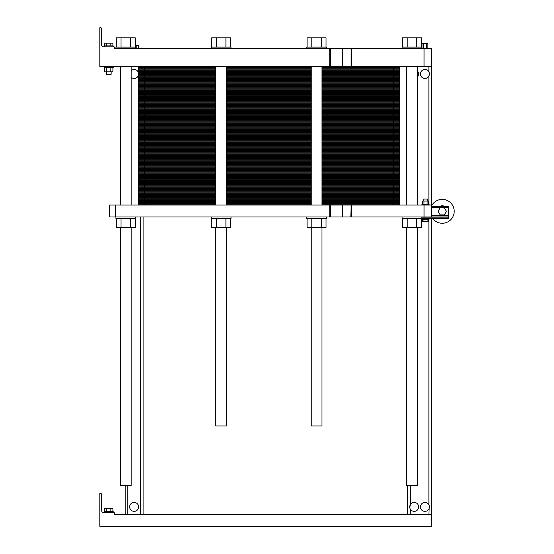 <?xml version="1.0" encoding="UTF-8"?>
<svg xmlns="http://www.w3.org/2000/svg" width="554" height="554" viewBox="0 0 554 554"><rect width="100%" height="100%" fill="white"/><g stroke="black" fill="none" stroke-linecap="round" stroke-linejoin="round"><path stroke-width="0.83" d="M311.189 227.736L311.189 425.984L321.943 425.984L321.943 227.736M131.16 227.736L131.16 485.699L120.412 485.699L120.412 227.736M215.804 227.736L215.804 425.984L226.551 425.984L226.551 227.736M417.328 227.736L417.328 485.699L406.581 485.699L406.581 227.736M114.74 514.354L431.511 514.354L431.511 526.3L99.81 526.3L99.81 493.455L100.558 493.455A1.046 1.046 0 0 1 101.604 494.5L101.604 510.476A2.091 2.091 0 0 0 103.688 512.568L113.695 512.568A1.046 1.046 0 0 1 114.74 513.613L114.74 514.354M106.7 511.667L106.7 508.683L112.905 508.683L112.905 511.667M104.63 511.667L104.63 508.683L106.7 508.683M110.835 511.667L110.835 508.683M104.29 512.568L104.29 511.667L113.245 511.667L113.245 512.568M418.672 506.896A4.48 4.48 0 0 0 413.097 502.554A4.48 4.48 0 0 0 410.258 509.022A4.48 4.48 0 0 0 418.672 506.896M409.849 507.976L410.251 504.77M429.419 506.896A4.48 4.48 0 0 0 423.374 502.7A4.48 4.48 0 0 0 421.566 509.839A4.48 4.48 0 0 0 429.419 506.896L429.419 506.723M429.288 505.809L428.886 514.354M138.625 506.896A4.48 4.48 0 0 0 131.907 503.018A4.48 4.48 0 0 0 131.907 510.774A4.48 4.48 0 0 0 138.625 506.896M125.19 514.354L125.19 485.699M114.74 47.852L114.74 48.6L114.74 47.852A1.046 1.046 0 0 0 113.695 46.806L103.688 46.806A2.091 2.091 0 0 1 101.604 44.715L101.604 28.746A1.046 1.046 0 0 0 100.558 27.7L99.81 27.7L99.81 66.515L431.511 66.515L431.511 216.988L448.532 216.988L448.532 218.484L421.809 218.484L421.809 216.988M431.511 218.484L431.511 514.354M429.419 73.793L428.886 76.106L429.26 75.185L428.886 76.106L428.886 204.301M143.098 216.988L143.098 514.354M431.511 66.515L431.511 48.6L424.045 48.6L424.045 66.515M429.405 73.606L429.267 72.809M407.626 485.699L407.626 514.354M139.518 48.6L184.302 48.6M354.186 48.6L398.97 48.6M429.205 72.588L428.886 71.847A4.48 4.48 0 0 0 421.566 71.037A4.48 4.48 0 0 0 423.374 78.169A4.48 4.48 0 0 0 428.886 71.847L429.17 72.484M417.328 77.172A4.48 4.48 0 0 0 417.328 70.78M138.472 72.83A4.48 4.48 0 0 0 131.16 70.642M131.16 77.318A4.48 4.48 0 0 0 138.472 75.122M114.74 48.6L424.045 48.6M351.098 66.515L351.098 48.6M99.81 27.7L100.558 27.7M101.604 44.715A2.091 2.091 0 0 0 103.688 46.806L104.29 46.806L104.29 45.913L113.245 45.913L113.245 46.806L113.695 46.806M422.016 48.6L422.016 43.524L427.875 43.524L427.875 48.6M423.478 48.6L423.478 43.524M426.407 48.6L426.407 43.524M135.266 45.255L138.278 45.255L138.278 48.6M136.215 48.6L136.215 45.255M113.245 66.515L113.245 67.408L104.29 67.408L104.29 66.515M111.153 71.826L111.153 74.278L106.375 74.278L106.375 71.826M104.63 45.913L104.63 43.164L112.905 43.164L112.905 45.913M110.835 45.913L110.835 43.164M106.7 45.913L106.7 43.164M112.905 67.408L112.905 71.826L104.63 71.826L104.63 67.408M110.835 67.408L110.835 71.826M106.7 67.408L106.7 71.826M115.931 48.6L115.931 47.104L135.64 47.104L135.64 48.6M306.715 48.6L306.715 47.104L326.417 47.104L326.417 48.6M402.107 48.6L402.107 47.104L421.809 47.104L421.809 48.6M211.323 48.6L211.323 47.104L231.025 47.104L231.025 48.6M116.305 47.104L116.305 37.852L135.266 37.852L135.266 47.104M130.522 47.104L130.522 37.852M121.042 47.104L121.042 37.852M307.082 47.104L307.082 37.852L326.05 37.852L326.05 47.104M321.306 47.104L321.306 37.852M311.826 47.104L311.826 37.852M402.474 47.104L402.474 37.852L421.435 37.852L421.435 47.104M416.698 47.104L416.698 37.852M407.218 47.104L407.218 37.852M211.697 47.104L211.697 37.852L230.658 37.852L230.658 47.104M225.914 47.104L225.914 37.852M216.434 47.104L216.434 37.852M429.419 74.222L429.419 73.807M409.725 506.647L409.718 507.062M409.752 507.464L409.856 508.004M409.939 508.281L410.251 509.015M399.718 66.515L399.718 70.843L321.943 70.843L399.718 70.843L399.718 75.171L321.943 75.171L399.718 75.171L399.718 79.499L321.943 79.499L399.718 79.499L399.718 83.827L321.943 83.827L399.718 83.827L399.718 88.162L321.943 88.162L399.718 88.162L399.718 92.49L321.943 92.49L399.718 92.49L399.718 96.818L321.943 96.818L399.718 96.818L399.718 101.147L321.943 101.147L399.718 101.147L399.718 105.475L321.943 105.475L399.718 105.475L399.718 109.803L321.943 109.803L399.718 109.803L399.718 114.131L321.943 114.131L399.718 114.131L399.718 118.466L321.943 118.466L399.718 118.466L399.718 122.794L321.943 122.794L399.718 122.794L399.718 127.122L321.943 127.122L399.718 127.122L399.718 131.45L321.943 131.45L399.718 131.45L399.718 135.778L321.943 135.778L399.718 135.778L399.718 140.107L321.943 140.107L399.718 140.107L399.718 144.435L321.943 144.435L399.718 144.435L399.718 148.77L321.943 148.77L399.718 148.77L399.718 153.098L321.943 153.098L399.718 153.098L399.718 157.426L321.943 157.426L399.718 157.426L399.718 161.754L321.943 161.754L399.718 161.754L399.718 166.082L321.943 166.082L399.718 166.082L399.718 170.41L321.943 170.41L399.718 170.41L399.718 174.745L321.943 174.745L399.718 174.745L399.718 179.074L321.943 179.074L399.718 179.074L399.718 183.402L321.943 183.402L399.718 183.402L399.718 187.73L321.943 187.73L399.718 187.73L399.718 192.058L321.943 192.058L399.718 192.058L399.718 196.386L321.943 196.386L399.718 196.386L399.718 200.714L321.943 200.714L399.718 200.714L399.718 205.049M138.472 66.515L138.472 205.049M144.442 66.515L144.442 70.843L138.472 70.843L215.804 70.843L144.442 70.843L215.804 70.843L144.442 70.843L144.442 75.171L138.472 75.171L215.804 75.171L144.442 75.171L215.804 75.171L144.442 75.171L144.442 79.499L138.472 79.499L215.804 79.499L144.442 79.499L215.804 79.499L144.442 79.499L144.442 83.827L138.472 83.827L215.804 83.827L144.442 83.827L215.804 83.827L144.442 83.827L144.442 88.162L138.472 88.162L215.804 88.162L144.442 88.162L215.804 88.162L144.442 88.162L144.442 92.49L138.472 92.49L215.804 92.49L144.442 92.49L215.804 92.49L144.442 92.49L144.442 96.818L138.472 96.818L215.804 96.818L144.442 96.818L215.804 96.818L144.442 96.818L144.442 101.147L138.472 101.147L215.804 101.147L144.442 101.147L215.804 101.147L144.442 101.147L144.442 105.475L138.472 105.475L215.804 105.475L144.442 105.475L215.804 105.475L144.442 105.475L144.442 109.803L138.472 109.803L215.804 109.803L144.442 109.803L215.804 109.803L144.442 109.803L144.442 114.131L138.472 114.131L215.804 114.131L144.442 114.131L215.804 114.131L144.442 114.131L144.442 118.466L138.472 118.466L215.804 118.466L144.442 118.466L215.804 118.466L144.442 118.466L144.442 122.794L138.472 122.794L215.804 122.794L144.442 122.794L215.804 122.794L144.442 122.794L144.442 127.122L138.472 127.122L215.804 127.122L144.442 127.122L215.804 127.122L144.442 127.122L144.442 131.45L138.472 131.45L215.804 131.45L144.442 131.45L215.804 131.45L144.442 131.45L144.442 135.778L138.472 135.778L215.804 135.778L144.442 135.778L215.804 135.778L144.442 135.778L144.442 140.107L138.472 140.107L215.804 140.107L144.442 140.107L215.804 140.107L144.442 140.107L144.442 144.435L138.472 144.435L215.804 144.435L144.442 144.435L215.804 144.435L144.442 144.435L144.442 148.77L138.472 148.77L215.804 148.77L144.442 148.77L215.804 148.77L144.442 148.77L144.442 153.098L138.472 153.098L215.804 153.098L144.442 153.098L215.804 153.098L144.442 153.098L144.442 157.426L138.472 157.426L215.804 157.426L144.442 157.426L215.804 157.426L144.442 157.426L144.442 161.754L138.472 161.754L215.804 161.754L144.442 161.754L215.804 161.754L144.442 161.754L144.442 166.082L138.472 166.082L215.804 166.082L144.442 166.082L215.804 166.082L144.442 166.082L144.442 170.41L138.472 170.41L215.804 170.41L144.442 170.41L215.804 170.41L144.442 170.41L144.442 174.745L138.472 174.745L215.804 174.745L144.442 174.745L215.804 174.745L144.442 174.745L144.442 179.074L138.472 179.074L215.804 179.074L144.442 179.074L215.804 179.074L144.442 179.074L144.442 183.402L138.472 183.402L215.804 183.402L144.442 183.402L215.804 183.402L144.442 183.402L144.442 187.73L138.472 187.73L215.804 187.73L144.442 187.73L215.804 187.73L144.442 187.73L144.442 192.058L138.472 192.058L215.804 192.058L144.442 192.058L215.804 192.058L144.442 192.058L144.442 196.386L138.472 196.386L215.804 196.386L144.442 196.386L215.804 196.386L144.442 196.386L144.442 200.714L138.472 200.714L215.804 200.714L144.442 200.714L215.804 200.714L144.442 200.714L144.442 205.049M311.189 70.843L226.551 70.843L311.189 70.843M421.961 205.049L421.961 204.301L429.121 204.301L429.121 205.049M428.644 204.301L428.644 201.074L427.092 201.074L427.092 204.301M422.439 204.301L422.439 201.074L427.092 201.074M423.99 204.301L423.99 201.074M423.748 201.074L423.748 199.073L427.335 199.073L427.335 201.074M115.931 216.988L115.931 218.484L135.64 218.484L135.64 216.988M351.098 216.988L115.634 216.988L115.634 205.049L431.511 205.049M135.266 218.484L135.266 227.736L130.522 227.736L130.522 218.484M116.305 218.484L116.305 227.736L130.522 227.736M121.042 218.484L121.042 227.736M211.323 216.988L211.323 218.484L231.025 218.484L231.025 216.988M230.658 218.484L230.658 227.736L225.914 227.736L225.914 218.484M211.697 218.484L211.697 227.736L225.914 227.736M216.434 218.484L216.434 227.736M422.439 219.225L422.439 221.288L423.99 221.288L423.99 219.225M428.644 219.225L428.644 221.288L423.99 221.288M427.092 219.225L427.092 221.288M429.121 218.484L429.121 219.225L421.961 219.225L421.961 218.484M431.511 206.538L448.532 206.538L448.532 216.988L351.728 216.988L351.728 205.049M402.107 216.988L402.107 218.484L421.809 218.484M421.435 218.484L421.435 227.736L416.698 227.736L416.698 218.484M402.474 218.484L402.474 227.736L416.698 227.736M407.218 218.484L407.218 227.736M306.715 216.988L306.715 218.484L326.417 218.484L326.417 216.988M326.05 218.484L326.05 227.736L321.306 227.736L321.306 218.484M307.082 218.484L307.082 227.736L321.306 227.736M311.826 218.484L311.826 227.736M439.488 206.538A5.526 5.526 0 0 1 445.035 206.538A5.526 5.526 0 0 0 439.488 206.538L445.035 206.538M444.329 214.897L446.399 211.316L444.329 207.736L440.195 207.736L438.124 211.316L440.195 214.897L444.329 214.897M351.098 205.049L350.834 216.988L351.728 216.988M115.634 205.049L109.664 205.049L109.664 216.988L115.634 216.988M424.045 216.988L424.045 205.049M432.709 218.484A11.946 11.946 0 0 0 450.845 219.619A11.946 11.946 0 0 0 449.1 201.524A11.946 11.946 0 0 0 431.511 206.109M311.189 75.171L226.551 75.171L311.189 75.171M311.189 79.499L226.551 79.499L311.189 79.499M311.189 83.827L226.551 83.827L311.189 83.827M311.189 88.162L226.551 88.162L311.189 88.162M311.189 92.49L226.551 92.49L311.189 92.49M311.189 96.818L226.551 96.818L311.189 96.818M311.189 101.147L226.551 101.147L311.189 101.147M311.189 105.475L226.551 105.475L311.189 105.475M311.189 109.803L226.551 109.803L311.189 109.803M311.189 114.131L226.551 114.131L311.189 114.131M311.189 118.466L226.551 118.466L311.189 118.466M311.189 122.794L226.551 122.794L311.189 122.794M311.189 127.122L226.551 127.122L311.189 127.122M311.189 131.45L226.551 131.45L311.189 131.45M311.189 135.778L226.551 135.778L311.189 135.778M311.189 140.107L226.551 140.107L311.189 140.107M311.189 144.435L226.551 144.435L311.189 144.435M311.189 148.77L226.551 148.77L311.189 148.77M311.189 153.098L226.551 153.098L311.189 153.098M311.189 157.426L226.551 157.426L311.189 157.426M311.189 161.754L226.551 161.754L311.189 161.754M311.189 166.082L226.551 166.082L311.189 166.082M311.189 170.41L226.551 170.41L311.189 170.41M311.189 174.745L226.551 174.745L311.189 174.745M311.189 179.074L226.551 179.074L311.189 179.074M311.189 183.402L226.551 183.402L311.189 183.402M311.189 187.73L226.551 187.73L311.189 187.73M311.189 192.058L226.551 192.058L311.189 192.058M311.189 196.386L226.551 196.386L311.189 196.386M311.189 200.714L226.551 200.714L311.189 200.714M138.472 67.38L215.804 67.38M226.551 67.38L311.189 67.38M321.943 67.38L399.718 67.38M138.472 68.246L215.804 68.246M226.551 68.246L311.189 68.246M321.943 68.246L399.718 68.246M138.472 69.111L215.804 69.111M226.551 69.111L311.189 69.111M321.943 69.111L399.718 69.111M138.472 69.977L215.804 69.977M226.551 69.977L311.189 69.977M321.943 69.977L399.718 69.977M393.742 66.515L393.742 70.843L321.943 70.843L399.718 70.843L393.742 70.843L393.742 75.171L399.718 75.171L393.742 75.171L393.742 79.499L399.718 79.499L393.742 79.499L393.742 83.827L399.718 83.827L393.742 83.827L393.742 88.162L399.718 88.162L393.742 88.162L393.742 92.49L399.718 92.49L393.742 92.49L393.742 96.818L399.718 96.818L393.742 96.818L393.742 101.147L399.718 101.147L393.742 101.147L393.742 105.475L399.718 105.475L393.742 105.475L393.742 109.803L399.718 109.803L393.742 109.803L393.742 114.131L399.718 114.131L393.742 114.131L393.742 118.466L399.718 118.466L393.742 118.466L393.742 122.794L399.718 122.794L393.742 122.794L393.742 127.122L399.718 127.122L393.742 127.122L393.742 131.45L399.718 131.45L393.742 131.45L393.742 135.778L399.718 135.778L393.742 135.778L393.742 140.107L399.718 140.107L393.742 140.107L393.742 144.435L399.718 144.435L393.742 144.435L393.742 148.77L399.718 148.77L393.742 148.77L393.742 153.098L399.718 153.098L393.742 153.098L393.742 157.426L399.718 157.426L393.742 157.426L393.742 161.754L399.718 161.754L393.742 161.754L393.742 166.082L399.718 166.082L393.742 166.082L393.742 170.41L399.718 170.41L393.742 170.41L393.742 174.745L399.718 174.745L393.742 174.745L393.742 179.074L399.718 179.074L393.742 179.074L393.742 183.402L399.718 183.402L393.742 183.402L393.742 187.73L399.718 187.73L393.742 187.73L393.742 192.058L399.718 192.058L393.742 192.058L393.742 196.386L399.718 196.386L393.742 196.386L393.742 200.714L399.718 200.714L393.742 200.714L393.742 205.049M138.472 71.708L215.804 71.708M226.551 71.708L311.189 71.708M321.943 71.708L399.718 71.708M138.472 72.574L215.804 72.574M226.551 72.574L311.189 72.574M321.943 72.574L399.718 72.574M138.472 73.44L215.804 73.44M226.551 73.44L311.189 73.44M321.943 73.44L399.718 73.44M138.472 74.305L215.804 74.305M226.551 74.305L311.189 74.305M321.943 74.305L399.718 74.305M321.943 75.171L393.742 75.171L321.943 75.171M138.472 75.171L144.442 75.171L138.472 75.171M138.472 76.037L215.804 76.037M226.551 76.037L311.189 76.037M321.943 76.037L399.718 76.037M138.472 76.902L215.804 76.902M226.551 76.902L311.189 76.902M321.943 76.902L399.718 76.902M138.472 77.768L215.804 77.768M226.551 77.768L311.189 77.768M321.943 77.768L399.718 77.768M138.472 78.633L215.804 78.633M226.551 78.633L311.189 78.633M321.943 78.633L399.718 78.633M321.943 79.499L393.742 79.499L321.943 79.499M138.472 79.499L144.442 79.499L138.472 79.499M138.472 80.365L215.804 80.365M226.551 80.365L311.189 80.365M321.943 80.365L399.718 80.365M138.472 81.23L215.804 81.23M226.551 81.23L311.189 81.23M321.943 81.23L399.718 81.23M138.472 82.096L215.804 82.096M226.551 82.096L311.189 82.096M321.943 82.096L399.718 82.096M138.472 82.962L215.804 82.962M226.551 82.962L311.189 82.962M321.943 82.962L399.718 82.962M321.943 83.827L393.742 83.827L321.943 83.827M138.472 83.827L144.442 83.827L138.472 83.827M138.472 84.693L215.804 84.693M226.551 84.693L311.189 84.693M321.943 84.693L399.718 84.693M138.472 85.558L215.804 85.558M226.551 85.558L311.189 85.558M321.943 85.558L399.718 85.558M138.472 86.424L215.804 86.424M226.551 86.424L311.189 86.424M321.943 86.424L399.718 86.424M138.472 87.297L215.804 87.297M226.551 87.297L311.189 87.297M321.943 87.297L399.718 87.297M321.943 88.162L393.742 88.162L321.943 88.162M138.472 88.162L144.442 88.162L138.472 88.162M138.472 89.028L215.804 89.028M226.551 89.028L311.189 89.028M321.943 89.028L399.718 89.028M138.472 89.893L215.804 89.893M226.551 89.893L311.189 89.893M321.943 89.893L399.718 89.893M138.472 90.759L215.804 90.759M226.551 90.759L311.189 90.759M321.943 90.759L399.718 90.759M138.472 91.625L215.804 91.625M226.551 91.625L311.189 91.625M321.943 91.625L399.718 91.625M321.943 92.49L393.742 92.49L321.943 92.49M138.472 92.49L144.442 92.49L138.472 92.49M138.472 93.356L215.804 93.356M226.551 93.356L311.189 93.356M321.943 93.356L399.718 93.356M138.472 94.222L215.804 94.222M226.551 94.222L311.189 94.222M321.943 94.222L399.718 94.222M138.472 95.087L215.804 95.087M226.551 95.087L311.189 95.087M321.943 95.087L399.718 95.087M138.472 95.953L215.804 95.953M226.551 95.953L311.189 95.953M321.943 95.953L399.718 95.953M321.943 96.818L393.742 96.818L321.943 96.818M138.472 96.818L144.442 96.818L138.472 96.818M138.472 97.684L215.804 97.684M226.551 97.684L311.189 97.684M321.943 97.684L399.718 97.684M138.472 98.55L215.804 98.55M226.551 98.55L311.189 98.55M321.943 98.55L399.718 98.55M138.472 99.415L215.804 99.415M226.551 99.415L311.189 99.415M321.943 99.415L399.718 99.415M138.472 100.281L215.804 100.281M226.551 100.281L311.189 100.281M321.943 100.281L399.718 100.281M321.943 101.147L393.742 101.147L321.943 101.147M138.472 101.147L144.442 101.147L138.472 101.147M138.472 102.012L215.804 102.012M226.551 102.012L311.189 102.012M321.943 102.012L399.718 102.012M138.472 102.878L215.804 102.878M226.551 102.878L311.189 102.878M321.943 102.878L399.718 102.878M138.472 103.743L215.804 103.743M226.551 103.743L311.189 103.743M321.943 103.743L399.718 103.743M138.472 104.609L215.804 104.609M226.551 104.609L311.189 104.609M321.943 104.609L399.718 104.609M321.943 105.475L393.742 105.475L321.943 105.475M138.472 105.475L144.442 105.475L138.472 105.475M138.472 106.34L215.804 106.34M226.551 106.34L311.189 106.34M321.943 106.34L399.718 106.34M138.472 107.206L215.804 107.206M226.551 107.206L311.189 107.206M321.943 107.206L399.718 107.206M138.472 108.072L215.804 108.072M226.551 108.072L311.189 108.072M321.943 108.072L399.718 108.072M138.472 108.937L215.804 108.937M226.551 108.937L311.189 108.937M321.943 108.937L399.718 108.937M321.943 109.803L393.742 109.803L321.943 109.803M138.472 109.803L144.442 109.803L138.472 109.803M138.472 110.668L215.804 110.668M226.551 110.668L311.189 110.668M321.943 110.668L399.718 110.668M138.472 111.534L215.804 111.534M226.551 111.534L311.189 111.534M321.943 111.534L399.718 111.534M138.472 112.4L215.804 112.4M226.551 112.4L311.189 112.4M321.943 112.4L399.718 112.4M138.472 113.265L215.804 113.265M226.551 113.265L311.189 113.265M321.943 113.265L399.718 113.265M321.943 114.131L393.742 114.131L321.943 114.131M138.472 114.131L144.442 114.131L138.472 114.131M138.472 114.997L215.804 114.997M226.551 114.997L311.189 114.997M321.943 114.997L399.718 114.997M138.472 115.862L215.804 115.862M226.551 115.862L311.189 115.862M321.943 115.862L399.718 115.862M138.472 116.735L215.804 116.735M226.551 116.735L311.189 116.735M321.943 116.735L399.718 116.735M138.472 117.6L215.804 117.6M226.551 117.6L311.189 117.6M321.943 117.6L399.718 117.6M321.943 118.466L393.742 118.466L321.943 118.466M138.472 118.466L144.442 118.466L138.472 118.466M138.472 119.332L215.804 119.332M226.551 119.332L311.189 119.332M321.943 119.332L399.718 119.332M138.472 120.197L215.804 120.197M226.551 120.197L311.189 120.197M321.943 120.197L399.718 120.197M138.472 121.063L215.804 121.063M226.551 121.063L311.189 121.063M321.943 121.063L399.718 121.063M138.472 121.928L215.804 121.928M226.551 121.928L311.189 121.928M321.943 121.928L399.718 121.928M321.943 122.794L393.742 122.794L321.943 122.794M138.472 122.794L144.442 122.794L138.472 122.794M138.472 123.66L215.804 123.66M226.551 123.66L311.189 123.66M321.943 123.66L399.718 123.66M138.472 124.525L215.804 124.525M226.551 124.525L311.189 124.525M321.943 124.525L399.718 124.525M138.472 125.391L215.804 125.391M226.551 125.391L311.189 125.391M321.943 125.391L399.718 125.391M138.472 126.257L215.804 126.257M226.551 126.257L311.189 126.257M321.943 126.257L399.718 126.257M321.943 127.122L393.742 127.122L321.943 127.122M138.472 127.122L144.442 127.122L138.472 127.122M138.472 127.988L215.804 127.988M226.551 127.988L311.189 127.988M321.943 127.988L399.718 127.988M138.472 128.853L215.804 128.853M226.551 128.853L311.189 128.853M321.943 128.853L399.718 128.853M138.472 129.719L215.804 129.719M226.551 129.719L311.189 129.719M321.943 129.719L399.718 129.719M138.472 130.585L215.804 130.585M226.551 130.585L311.189 130.585M321.943 130.585L399.718 130.585M321.943 131.45L393.742 131.45L321.943 131.45M138.472 131.45L144.442 131.45L138.472 131.45M138.472 132.316L215.804 132.316M226.551 132.316L311.189 132.316M321.943 132.316L399.718 132.316M138.472 133.182L215.804 133.182M226.551 133.182L311.189 133.182M321.943 133.182L399.718 133.182M138.472 134.047L215.804 134.047M226.551 134.047L311.189 134.047M321.943 134.047L399.718 134.047M138.472 134.913L215.804 134.913M226.551 134.913L311.189 134.913M321.943 134.913L399.718 134.913M321.943 135.778L393.742 135.778L321.943 135.778M138.472 135.778L144.442 135.778L138.472 135.778M138.472 136.644L215.804 136.644M226.551 136.644L311.189 136.644M321.943 136.644L399.718 136.644M138.472 137.51L215.804 137.51M226.551 137.51L311.189 137.51M321.943 137.51L399.718 137.51M138.472 138.375L215.804 138.375M226.551 138.375L311.189 138.375M321.943 138.375L399.718 138.375M138.472 139.241L215.804 139.241M226.551 139.241L311.189 139.241M321.943 139.241L399.718 139.241M321.943 140.107L393.742 140.107L321.943 140.107M138.472 140.107L144.442 140.107L138.472 140.107M138.472 140.972L215.804 140.972M226.551 140.972L311.189 140.972M321.943 140.972L399.718 140.972M138.472 141.838L215.804 141.838M226.551 141.838L311.189 141.838M321.943 141.838L399.718 141.838M138.472 142.703L215.804 142.703M226.551 142.703L311.189 142.703M321.943 142.703L399.718 142.703M138.472 143.569L215.804 143.569M226.551 143.569L311.189 143.569M321.943 143.569L399.718 143.569M321.943 144.435L393.742 144.435L321.943 144.435M138.472 144.435L144.442 144.435L138.472 144.435M138.472 145.307L215.804 145.307M226.551 145.307L311.189 145.307M321.943 145.307L399.718 145.307M138.472 146.173L215.804 146.173M226.551 146.173L311.189 146.173M321.943 146.173L399.718 146.173M138.472 147.039L215.804 147.039M226.551 147.039L311.189 147.039M321.943 147.039L399.718 147.039M138.472 147.904L215.804 147.904M226.551 147.904L311.189 147.904M321.943 147.904L399.718 147.904M321.943 148.77L393.742 148.77L321.943 148.77M138.472 148.77L144.442 148.77L138.472 148.77M138.472 149.635L215.804 149.635M226.551 149.635L311.189 149.635M321.943 149.635L399.718 149.635M138.472 150.501L215.804 150.501M226.551 150.501L311.189 150.501M321.943 150.501L399.718 150.501M138.472 151.367L215.804 151.367M226.551 151.367L311.189 151.367M321.943 151.367L399.718 151.367M138.472 152.232L215.804 152.232M226.551 152.232L311.189 152.232M321.943 152.232L399.718 152.232M321.943 153.098L393.742 153.098L321.943 153.098M138.472 153.098L144.442 153.098L138.472 153.098M138.472 153.964L215.804 153.964M226.551 153.964L311.189 153.964M321.943 153.964L399.718 153.964M138.472 154.829L215.804 154.829M226.551 154.829L311.189 154.829M321.943 154.829L399.718 154.829M138.472 155.695L215.804 155.695M226.551 155.695L311.189 155.695M321.943 155.695L399.718 155.695M138.472 156.56L215.804 156.56M226.551 156.56L311.189 156.56M321.943 156.56L399.718 156.56M321.943 157.426L393.742 157.426L321.943 157.426M138.472 157.426L144.442 157.426L138.472 157.426M138.472 158.292L215.804 158.292M226.551 158.292L311.189 158.292M321.943 158.292L399.718 158.292M138.472 159.157L215.804 159.157M226.551 159.157L311.189 159.157M321.943 159.157L399.718 159.157M138.472 160.023L215.804 160.023M226.551 160.023L311.189 160.023M321.943 160.023L399.718 160.023M138.472 160.889L215.804 160.889M226.551 160.889L311.189 160.889M321.943 160.889L399.718 160.889M321.943 161.754L393.742 161.754L321.943 161.754M138.472 161.754L144.442 161.754L138.472 161.754M138.472 162.62L215.804 162.62M226.551 162.62L311.189 162.62M321.943 162.62L399.718 162.62M138.472 163.485L215.804 163.485M226.551 163.485L311.189 163.485M321.943 163.485L399.718 163.485M138.472 164.351L215.804 164.351M226.551 164.351L311.189 164.351M321.943 164.351L399.718 164.351M138.472 165.217L215.804 165.217M226.551 165.217L311.189 165.217M321.943 165.217L399.718 165.217M321.943 166.082L393.742 166.082L321.943 166.082M138.472 166.082L144.442 166.082L138.472 166.082M138.472 166.948L215.804 166.948M226.551 166.948L311.189 166.948M321.943 166.948L399.718 166.948M138.472 167.814L215.804 167.814M226.551 167.814L311.189 167.814M321.943 167.814L399.718 167.814M138.472 168.679L215.804 168.679M226.551 168.679L311.189 168.679M321.943 168.679L399.718 168.679M138.472 169.545L215.804 169.545M226.551 169.545L311.189 169.545M321.943 169.545L399.718 169.545M321.943 170.41L393.742 170.41L321.943 170.41M138.472 170.41L144.442 170.41L138.472 170.41M138.472 171.276L215.804 171.276M226.551 171.276L311.189 171.276M321.943 171.276L399.718 171.276M138.472 172.142L215.804 172.142M226.551 172.142L311.189 172.142M321.943 172.142L399.718 172.142M138.472 173.007L215.804 173.007M226.551 173.007L311.189 173.007M321.943 173.007L399.718 173.007M138.472 173.88L215.804 173.88M226.551 173.88L311.189 173.88M321.943 173.88L399.718 173.88M321.943 174.745L393.742 174.745L321.943 174.745M138.472 174.745L144.442 174.745L138.472 174.745M138.472 175.611L215.804 175.611M226.551 175.611L311.189 175.611M321.943 175.611L399.718 175.611M138.472 176.477L215.804 176.477M226.551 176.477L311.189 176.477M321.943 176.477L399.718 176.477M138.472 177.342L215.804 177.342M226.551 177.342L311.189 177.342M321.943 177.342L399.718 177.342M138.472 178.208L215.804 178.208M226.551 178.208L311.189 178.208M321.943 178.208L399.718 178.208M321.943 179.074L393.742 179.074L321.943 179.074M138.472 179.074L144.442 179.074L138.472 179.074M138.472 179.939L215.804 179.939M226.551 179.939L311.189 179.939M321.943 179.939L399.718 179.939M138.472 180.805L215.804 180.805M226.551 180.805L311.189 180.805M321.943 180.805L399.718 180.805M138.472 181.67L215.804 181.67M226.551 181.67L311.189 181.67M321.943 181.67L399.718 181.67M138.472 182.536L215.804 182.536M226.551 182.536L311.189 182.536M321.943 182.536L399.718 182.536M321.943 183.402L393.742 183.402L321.943 183.402M138.472 183.402L144.442 183.402L138.472 183.402M138.472 184.267L215.804 184.267M226.551 184.267L311.189 184.267M321.943 184.267L399.718 184.267M138.472 185.133L215.804 185.133M226.551 185.133L311.189 185.133M321.943 185.133L399.718 185.133M138.472 185.999L215.804 185.999M226.551 185.999L311.189 185.999M321.943 185.999L399.718 185.999M138.472 186.864L215.804 186.864M226.551 186.864L311.189 186.864M321.943 186.864L399.718 186.864M321.943 187.73L393.742 187.73L321.943 187.73M138.472 187.73L144.442 187.73L138.472 187.73M138.472 188.595L215.804 188.595M226.551 188.595L311.189 188.595M321.943 188.595L399.718 188.595M138.472 189.461L215.804 189.461M226.551 189.461L311.189 189.461M321.943 189.461L399.718 189.461M138.472 190.327L215.804 190.327M226.551 190.327L311.189 190.327M321.943 190.327L399.718 190.327M138.472 191.192L215.804 191.192M226.551 191.192L311.189 191.192M321.943 191.192L399.718 191.192M321.943 192.058L393.742 192.058L321.943 192.058M138.472 192.058L144.442 192.058L138.472 192.058M138.472 192.924L215.804 192.924M226.551 192.924L311.189 192.924M321.943 192.924L399.718 192.924M138.472 193.789L215.804 193.789M226.551 193.789L311.189 193.789M321.943 193.789L399.718 193.789M138.472 194.655L215.804 194.655M226.551 194.655L311.189 194.655M321.943 194.655L399.718 194.655M138.472 195.52L215.804 195.52M226.551 195.52L311.189 195.52M321.943 195.52L399.718 195.52M321.943 196.386L393.742 196.386L321.943 196.386M138.472 196.386L144.442 196.386L138.472 196.386M138.472 197.252L215.804 197.252M226.551 197.252L311.189 197.252M321.943 197.252L399.718 197.252M138.472 198.117L215.804 198.117M226.551 198.117L311.189 198.117M321.943 198.117L399.718 198.117M138.472 198.983L215.804 198.983M226.551 198.983L311.189 198.983M321.943 198.983L399.718 198.983M138.472 199.849L215.804 199.849M226.551 199.849L311.189 199.849M321.943 199.849L399.718 199.849M321.943 200.714L393.742 200.714L321.943 200.714M138.472 200.714L144.442 200.714L138.472 200.714M138.472 201.58L215.804 201.58M226.551 201.58L311.189 201.58M321.943 201.58L399.718 201.58M138.472 202.445L215.804 202.445M226.551 202.445L311.189 202.445M321.943 202.445L399.718 202.445M138.472 203.318L215.804 203.318M226.551 203.318L311.189 203.318M321.943 203.318L399.718 203.318M138.472 204.184L215.804 204.184M226.551 204.184L311.189 204.184M321.943 204.184L399.718 204.184M127.815 485.699L127.815 514.354M140.474 514.354L140.474 216.988M428.886 504.763L428.886 219.225M428.886 66.515L428.886 71.847M410.258 509.022L410.258 514.354M410.258 485.699L410.258 504.763M329.769 66.515L329.769 48.6M330.406 66.515L330.406 48.6M342.76 66.515L342.76 48.6M351.728 66.515L351.728 48.6M421.809 217.881L448.532 217.881M431.511 215.194L448.532 215.194M431.511 207.431L448.532 207.431M330.406 216.988L330.406 205.049M329.769 216.988L329.769 205.049M342.76 216.988L342.76 205.049M311.189 66.515L311.189 205.049M321.943 66.515L321.943 205.049M120.412 66.515L120.412 205.049M131.16 66.515L131.16 205.049M215.804 66.515L215.804 205.049M226.551 66.515L226.551 205.049M406.581 66.515L406.581 205.049M417.328 66.515L417.328 205.049"/></g></svg>
